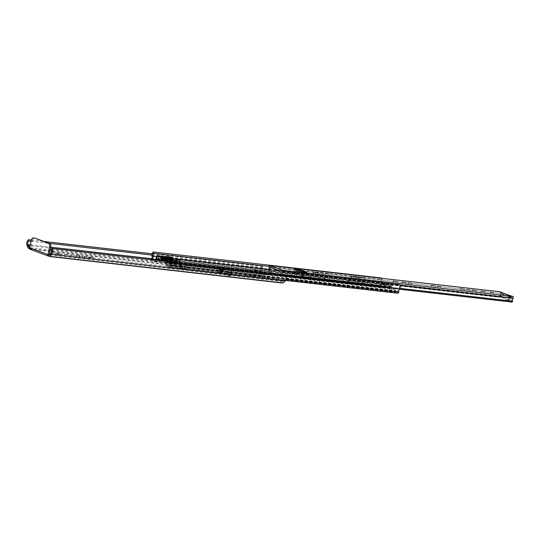 <?xml version="1.0" encoding="UTF-8"?>
<svg xmlns="http://www.w3.org/2000/svg" width="540" height="540" viewBox="0 0 540 540"><rect width="100%" height="100%" fill="white"/><g stroke="black" fill="none" stroke-linecap="round" stroke-linejoin="round"><path stroke-width="0.41" stroke-dasharray="2.7 2.03" d="M268.211 277.337L265.484 276.872L268.211 277.337M265.505 278.525L268.232 278.991L265.505 278.525M245.012 274.698L251.289 275.609L248.137 274.738L245.012 274.698M247.428 276.777L244.701 276.156L244.276 275.906L245.012 275.879L250.972 277.067L247.428 276.777L247.745 275.312M259.733 276.372L256.277 275.778L259.733 276.372M256.379 277.486L259.841 278.08L256.379 277.486M238.957 274.003L236.23 273.537L238.957 274.003M236.243 275.191L238.97 275.656L236.243 275.191M233.422 273.375L229.966 272.781L233.422 273.375M230.067 274.489L233.53 275.083L230.067 274.489M84.888 256.453L89.6 257.148L84.888 256.453M86.724 258.404L84.24 257.715L89.282 258.606L86.724 258.404L87.041 256.939M73.622 255.17L70.895 254.698L73.622 255.17M70.916 256.358L73.642 256.824L70.916 256.358M68.094 254.536L64.631 253.949L68.094 254.536M64.739 255.65L68.202 256.244L64.739 255.65M76.829 255.535L83.099 256.446L79.947 255.582L76.829 255.535M79.238 257.614L76.511 256.993L76.093 256.75L76.822 256.723L82.782 257.904L79.238 257.614L79.556 256.156M54.918 253.037L51.455 252.443L54.918 253.037M51.556 254.151L55.019 254.745L51.556 254.151M49.795 256.439L50.274 253.739M29.43 246.706L30.314 247.826L29.869 247.84L29.68 248.717M259.868 276.075L262.319 276.979L265.41 277.331L262.953 276.426L259.868 276.075L259.551 277.533L262.643 277.884L265.093 278.795L262.008 278.444L259.551 277.533M252.099 275.501L255.137 276.19L255.488 275.886L252.443 275.197L251.782 276.959L252.133 276.656L255.17 277.351L254.819 277.654L251.782 276.959M93.123 257.735L93.474 257.432L90.43 256.736L90.086 257.047L93.123 257.735L92.812 259.193L89.768 258.505L90.119 258.201L93.157 258.89L92.812 259.193M56.477 252.902L58.928 253.807L62.019 254.158L59.562 253.253L56.477 252.902L56.16 254.36L59.252 254.711L61.702 255.623L58.617 255.272L56.16 254.36M222.804 271.026A1.505 0.959 96.5 0 1 221.717 272.18A1.505 0.959 96.5 0 1 221.569 272.147L232.294 276.115A1.505 0.959 96.5 0 1 231.701 274.313L221.204 270.432A1.202 0.769 -83.5 0 0 221.319 270.466A1.202 0.769 -83.5 0 0 221.798 270.284L223.371 268.853A2.707 1.728 96.5 0 1 224.438 268.447A2.707 1.728 96.5 0 1 224.701 268.508L231.086 270.871A2.707 1.728 96.5 0 1 232.085 272.072L232.855 274.374A1.202 0.769 -83.5 0 0 233.294 274.907L231.701 274.313L231.215 272.869A1.202 0.769 -83.5 0 0 230.769 272.336L224.384 269.973A1.202 0.769 -83.5 0 0 224.269 269.946A1.202 0.769 -83.5 0 0 223.796 270.122L222.804 271.026L218.194 270.5L227.09 273.793L226.604 272.342A1.202 0.769 -83.5 0 0 226.166 271.809L219.78 269.447A1.202 0.769 -83.5 0 0 219.659 269.42A1.202 0.769 -83.5 0 0 219.186 269.595L218.194 270.5L216.594 269.912A1.202 0.769 -83.5 0 0 216.716 269.939A1.202 0.769 -83.5 0 0 217.188 269.757L218.761 268.326A2.707 1.728 96.5 0 1 219.834 267.921A2.707 1.728 96.5 0 1 220.091 267.988L226.483 270.351A2.707 1.728 96.5 0 1 227.475 271.553L228.245 273.848A1.202 0.769 -83.5 0 0 228.69 274.381L227.09 273.793A1.505 0.959 -83.5 0 0 227.691 275.589L216.965 271.62A1.505 0.959 -83.5 0 0 217.107 271.654A1.505 0.959 -83.5 0 0 218.194 270.5M49.093 254.718L29.869 247.84M49.876 255.008L282.805 281.543L284.823 279.707A2.39 1.519 -83.5 0 0 285.329 275.994L286.004 275.029M51.543 250.108L262.933 274.192L282.805 281.543M30.004 247.657L50.126 249.946M282.609 283.048L262.494 275.609A1.026 0.655 96.5 0 1 262.116 275.157L261.083 272.038A3.888 2.477 96.5 0 1 262.643 266.389L263 267.732A2.39 1.519 -83.5 0 0 261.947 271.242L262.933 274.192M31.32 240.037L44.01 241.481M152.105 253.793L262.643 266.389M51.253 249.325L285.329 275.994M31.043 241.306L49.086 243.358M151.875 255.069L263 267.732M31.313 240.077L44.179 241.542M152.091 253.841L262.818 266.456M31.28 240.219L32.434 240.354L30.787 247.948M32.434 240.354A3.01 1.917 96.5 0 1 34.601 238.039M231.701 274.313L227.09 273.793M58.617 255.272L58.928 253.807M59.252 254.711L59.562 253.253M61.702 255.623L62.019 254.158M93.157 258.89L93.474 257.432M89.768 258.505L90.086 257.047M90.119 258.201L90.43 256.736M254.819 277.654L255.137 276.19M252.133 276.656L252.443 275.197M255.17 277.351L255.488 275.886M262.008 278.444L262.319 276.979M262.643 277.884L262.953 276.426M265.093 278.795L265.41 277.331M348.557 281.347A4.813 0.574 12.2 0 0 355.171 282.845L363.926 283.844A4.813 0.574 12.2 0 0 365.702 283.777A4.813 0.574 12.2 0 0 363.096 282.683A4.813 0.574 12.2 0 0 358.067 281.678L349.312 280.678A4.813 0.574 12.2 0 0 347.537 280.746A4.813 0.574 12.2 0 0 348.557 281.347M354.854 284.31A4.813 0.574 -167.8 0 1 348.239 282.805A4.813 0.574 -167.8 0 1 347.22 282.204A4.813 0.574 -167.8 0 1 348.995 282.143L357.75 283.135A4.813 0.574 -167.8 0 1 362.786 284.141A4.813 0.574 -167.8 0 1 365.391 285.242A4.813 0.574 -167.8 0 1 363.609 285.302L354.854 284.31L355.171 282.845M309.481 276.892A4.813 0.574 12.2 0 0 316.096 278.397L324.851 279.396A4.813 0.574 12.2 0 0 326.626 279.329A4.813 0.574 12.2 0 0 324.02 278.235A4.813 0.574 12.2 0 0 318.992 277.229L310.237 276.23A4.813 0.574 12.2 0 0 308.462 276.298A4.813 0.574 12.2 0 0 309.481 276.892M315.779 279.855A4.813 0.574 -167.8 0 1 309.163 278.35A4.813 0.574 -167.8 0 1 308.144 277.756A4.813 0.574 -167.8 0 1 309.926 277.688L318.681 278.687A4.813 0.574 -167.8 0 1 323.71 279.693A4.813 0.574 -167.8 0 1 326.315 280.787A4.813 0.574 -167.8 0 1 324.533 280.854L315.779 279.855L316.096 278.397M255.616 270.756A4.813 0.574 12.2 0 0 262.231 272.261L270.986 273.254A4.813 0.574 12.2 0 0 272.761 273.193A4.813 0.574 12.2 0 0 270.155 272.093A4.813 0.574 12.2 0 0 265.127 271.087L256.372 270.094A4.813 0.574 12.2 0 0 254.597 270.155A4.813 0.574 12.2 0 0 255.616 270.756M261.913 273.719A4.813 0.574 -167.8 0 1 255.299 272.214A4.813 0.574 -167.8 0 1 254.279 271.62A4.813 0.574 -167.8 0 1 256.055 271.553L264.809 272.551A4.813 0.574 -167.8 0 1 269.845 273.557A4.813 0.574 -167.8 0 1 272.45 274.651A4.813 0.574 -167.8 0 1 270.668 274.718L261.913 273.719L262.231 272.261M176.411 262.433L174.211 262.055L176.398 262.447M174.163 263.668L176.364 264.047L174.163 263.668M170.924 260.401L168.723 260.024L170.924 260.401M168.669 261.637L170.876 262.015L168.669 261.637M170.154 261.832A1.91 1.215 -83.5 0 1 169.614 262.413A3.888 2.477 96.5 0 0 168.892 265.302L167.015 264.863A0.783 0.499 -83.5 0 1 166.732 264.519L166.07 262.541A2.41 1.532 96.5 0 0 165.733 261.893L165.395 261.468L166.057 261.441L171.349 261.995L165.733 259.909L156.553 258.633M179.219 262.535A2.707 1.728 96.5 0 1 179.901 264.08L180.995 264.769A0.905 0.574 96.5 0 1 181.325 265.167L181.859 266.767L183.141 266.699A0.783 0.499 96.5 0 1 182.857 266.355L182.196 264.377A2.41 1.532 -83.5 0 0 181.312 263.311L179.219 262.535L183.829 263.061A2.707 1.728 96.5 0 1 184.511 264.607L185.605 265.295A0.905 0.574 96.5 0 1 185.935 265.694L186.469 267.287L185.638 267.219A1.809 1.154 96.5 0 1 185.618 267.219A1.809 1.154 96.5 0 1 184.68 265.95L184.552 264.904L183.067 264.357A1.202 0.769 96.5 0 1 183.58 265.174L183.735 266.382A3.308 2.113 -83.5 0 0 185.45 268.711A3.308 2.113 -83.5 0 0 185.49 268.718L187.434 268.684A2.288 1.458 96.5 0 1 186.59 267.671L186.469 267.287L188.345 267.449L187.751 267.226A0.783 0.499 96.5 0 1 187.461 266.882L186.806 264.904A2.41 1.532 -83.5 0 0 185.915 263.837L183.829 263.061M382.212 283.277A3.01 1.917 96.5 0 1 383.015 283.109A3.01 1.917 96.5 0 1 383.306 283.176L383.9 283.392A15.35 9.781 -83.5 0 0 387.153 284.722A15.35 9.781 -83.5 0 0 387.578 284.756L388.166 284.972A3.01 1.917 96.5 0 1 389.063 285.815L389.705 287.192A2.41 1.532 -83.5 0 0 389.401 287.017L381.436 284.074A2.41 1.532 -83.5 0 0 381.206 284.013A2.41 1.532 -83.5 0 0 381.132 284.013L382.212 283.277L386.815 283.804A3.01 1.917 96.5 0 1 387.626 283.635A3.01 1.917 96.5 0 1 387.916 283.703L388.503 283.918A15.35 9.781 -83.5 0 0 391.763 285.248A15.35 9.781 -83.5 0 0 392.182 285.282L392.776 285.498A3.01 1.917 96.5 0 1 393.667 286.342L394.315 287.712A2.41 1.532 96.5 0 1 394.895 288.61L395.557 290.588A0.783 0.499 -83.5 0 0 395.847 290.932L397.717 291.371A3.888 2.477 96.5 0 1 398.446 288.482A1.91 1.215 -83.5 0 0 399.317 286.767L400.255 285.734M180.043 261.664L177.95 260.888A2.41 1.532 -83.5 0 0 177.721 260.834A2.41 1.532 -83.5 0 0 176.769 261.191L175.419 262.42A0.783 0.499 96.5 0 1 175.034 262.521L176.101 263.453L177.194 262.46A0.905 0.574 96.5 0 1 177.64 262.346L178.693 262.737L178.16 263.534A1.809 1.154 96.5 0 1 177.194 264.101A1.809 1.154 96.5 0 1 176.83 263.959L175.838 263.696A2.288 1.458 96.5 0 1 174.94 264.033A2.288 1.458 96.5 0 1 174.717 263.979L176.364 265.343A3.308 2.113 -83.5 0 0 177.025 265.592A3.308 2.113 -83.5 0 0 178.794 264.56L179.408 263.635A1.202 0.769 96.5 0 1 180.056 263.257A1.202 0.769 96.5 0 1 180.171 263.284L178.841 262.507A2.707 1.728 96.5 0 1 180.043 261.664L175.433 261.137L173.347 260.361A2.41 1.532 -83.5 0 0 173.111 260.307A2.41 1.532 -83.5 0 0 172.159 260.665L170.809 261.9A0.783 0.499 96.5 0 1 170.424 261.995L174.434 262.298M156.181 260.348L155.108 261.333A2.288 1.458 96.5 0 1 154.204 261.671A2.288 1.458 96.5 0 1 153.981 261.617L151.801 260.813A1.384 0.884 96.5 0 1 151.2 259.673M169.83 261.772L171.497 262.933L171.234 263.169A2.288 1.458 96.5 0 1 170.33 263.507A2.288 1.458 96.5 0 1 170.107 263.453L174.042 263.729M171.497 262.933L172.584 261.934A0.905 0.574 96.5 0 1 173.029 261.826L174.083 262.211L173.549 263.007A1.809 1.154 96.5 0 1 172.584 263.574A1.809 1.154 96.5 0 1 172.226 263.439L171.497 262.933M156.404 258.572A2.41 1.532 96.5 0 1 156.58 258.505L173.347 260.361M153.785 259.969L154.298 260.159A0.783 0.499 -83.5 0 0 154.669 260.071M268.657 269.46L381.888 282.359A3.888 2.477 96.5 0 1 381.348 285.316L383.123 286.227A0.783 0.499 -83.5 0 0 383.508 286.132L384.858 284.897A2.41 1.532 96.5 0 1 385.742 284.533L381.132 284.013M177.552 262.325L381.031 285.512A0.905 0.574 96.5 0 0 380.774 285.572L385.385 286.092A0.905 0.574 -83.5 0 0 385.283 286.166L383.933 287.401A2.288 1.458 96.5 0 1 383.029 287.739A2.288 1.458 96.5 0 1 382.806 287.685L380.626 286.882A1.384 0.884 96.5 0 1 380.072 285.228A2.39 1.519 -83.5 0 0 380.7 281.725A3.415 2.18 96.5 0 1 381.449 278.775L381.281 278.255M381.031 285.512A0.905 0.574 96.5 0 1 381.119 285.532L389.084 288.475A0.905 0.574 96.5 0 1 389.36 288.745L393.971 289.271A0.905 0.574 -83.5 0 1 394.025 289.406L394.686 291.377A2.288 1.458 96.5 0 0 395.53 292.397L397.71 293.2L168.885 267.131L166.698 266.321A2.288 1.458 96.5 0 1 165.861 265.309L165.227 263.338L181.325 265.167M389.705 287.192L394.315 287.712M162.182 260.719L165.173 261.286L171.031 263.453L165.746 262.906L165.078 262.926L165.227 263.338M169.432 263.203L171.754 264.816A3.308 2.113 -83.5 0 0 172.415 265.072A3.308 2.113 -83.5 0 0 174.184 264.033L174.805 263.108A1.202 0.769 96.5 0 1 175.446 262.73A1.202 0.769 96.5 0 1 175.561 262.757L174.231 261.988A2.707 1.728 96.5 0 1 175.433 261.137M179.941 264.377L178.463 263.831A1.202 0.769 96.5 0 1 178.97 264.654L179.125 265.862A3.308 2.113 -83.5 0 0 180.839 268.191A3.308 2.113 -83.5 0 0 180.88 268.191L182.831 268.164A2.288 1.458 96.5 0 1 181.987 267.145L181.035 266.693A1.809 1.154 96.5 0 1 181.008 266.693A1.809 1.154 96.5 0 1 180.076 265.424L179.941 264.377M156.539 256.689L172.739 258.532M269.082 266.47L381.989 279.551L381.672 278.303M381.834 280.294A1.91 1.215 -83.5 0 0 381.888 282.359M381.2 277.945L381.449 278.775M151.875 255.656L380.7 281.725M151.247 259.153L380.072 285.228M183.506 268.414L188.109 268.934M171.207 261.954A3.415 2.18 96.5 0 1 170.883 262.69A2.39 1.519 -83.5 0 0 170.012 266.099L286.288 279.349M170.012 266.099A1.384 0.884 96.5 0 1 169.02 267.165A1.384 0.884 96.5 0 1 168.885 267.131M170.883 262.69L286.47 275.859M170.316 259.49L398.223 285.451L399.317 286.767M169.614 262.413L398.446 288.482M183.742 266.922L188.345 267.449M385.742 284.533L386.815 283.804M385.385 286.092L386.498 285.262A3.01 1.917 96.5 0 1 387.308 285.093A3.01 1.917 96.5 0 1 387.599 285.161L388.193 285.383A15.35 9.781 -83.5 0 0 391.446 286.706A15.35 9.781 -83.5 0 0 391.871 286.74L392.459 286.956A3.01 1.917 96.5 0 1 393.35 287.8L393.971 289.271M389.063 285.815L393.667 286.342M387.578 284.756L392.182 285.282M383.9 283.392L388.503 283.918M380.774 285.572L381.895 284.742A3.01 1.917 96.5 0 1 382.698 284.567A3.01 1.917 96.5 0 1 382.853 284.594A3.01 1.917 96.5 0 1 382.995 284.634L383.582 284.857A15.35 9.781 -83.5 0 0 383.609 284.87A15.35 9.781 -83.5 0 0 386.843 286.18A15.35 9.781 -83.5 0 0 387.234 286.214A15.35 9.781 -83.5 0 0 387.261 286.214L387.848 286.436A3.01 1.917 96.5 0 1 387.99 286.497A3.01 1.917 96.5 0 1 388.746 287.273L389.36 288.745M388.746 287.273L393.35 287.8M387.261 286.214L391.871 286.74M383.582 284.857L388.193 285.383M381.895 284.742L386.498 285.262M170.6 258.829A1.202 0.769 96.5 0 1 170.829 260.091L170.492 261.664M169.02 262.994L169.681 259.956A1.202 0.769 -83.5 0 0 169.202 258.518L169.668 258.572M164.261 261.232L164.923 258.201L166.07 258.329L165.733 259.909M166.374 257.351L166.745 257.614M167.427 257.863L169.202 258.518M165.908 257.303A1.202 0.769 -83.5 0 0 165.787 257.269A1.202 0.769 -83.5 0 0 164.923 258.201M166.07 258.329A1.202 0.769 96.5 0 1 166.82 257.404M170.795 260.375L168.804 260.03L170.795 260.375M166.381 260.591L170.795 261.779L165.503 259.814L164.275 259.666L166.381 260.591M162.992 261.016L176.722 263.027L177.336 260.165L180.09 260.368L179.057 259.916A1.809 1.154 -83.5 0 1 177.815 261.077L174.933 260.746A1.809 1.154 96.5 0 1 174.757 260.705L177.64 261.029L173.448 259.484L170.282 259.403L174.757 260.705M176.722 263.027L179.53 263.209L180.131 260.314M170.734 259.031L177.336 260.165M179.51 263.176L170.478 259.902L156.168 258.397M166.86 259.382L167.481 256.52M170.998 260.024L171.619 257.162M172.814 258.768A1.809 1.154 -83.5 0 0 173.448 259.484M164.477 260.199A3.308 0.392 -167.8 0 1 164.302 260.044L158.288 258.869L164.491 260.219L165.092 257.364M162.479 260.476L167.427 261.576L167.832 261.353L166.718 260.935A3.308 0.392 -167.8 0 1 165.821 260.699L162.223 260.321L163.1 257.614M171.788 258.653A3.611 0.432 12.2 0 0 176.175 259.585L179.057 259.916M170.89 258.863L171.41 258.916L170.984 258.755M508.781 299.018L509.936 299.153A1.202 0.769 96.5 0 1 509.065 300.078A1.202 0.769 96.5 0 1 508.95 300.051L507.796 299.916A1.202 0.769 -83.5 0 0 507.911 299.943A1.202 0.769 -83.5 0 0 508.781 299.018L509.227 296.973L512.008 297.709L512.325 296.251M270.506 267.361L500.648 293.504L500.405 293.747L501.363 294.01L501.674 292.545M490.475 293.8L493.209 294.273L490.475 293.8M481.356 292.761L484.819 293.355L481.356 292.761M472.601 291.769L476.064 292.356L472.601 291.769M467.073 291.134L469.8 291.607L467.073 291.134M460.897 290.432L464.36 291.026L460.897 290.432M431.636 287.098L435.098 287.692L431.636 287.098M437.812 287.8L440.539 288.272L437.812 287.8M402.374 283.763L405.837 284.357L402.374 283.763M408.55 284.472L411.277 284.938L408.55 284.472M325.607 275.022L329.069 275.609L325.607 275.022M361.294 279.086L365.02 279.72L361.294 279.086M353.936 278.559L351.202 277.938L350.784 277.688L351.52 277.661L358.952 279.018L353.936 278.559L354.247 277.094M393.458 282.751L397.183 283.385L393.458 282.751M315.387 274.097L312.903 273.416L317.945 274.3L315.387 274.097L315.704 272.639M320.078 274.388L322.805 274.853L320.078 274.388M509.227 296.973L501.363 294.01M282.893 271.31A1.067 0.682 96.5 0 1 282.562 272.093A1.91 1.215 -83.5 0 0 282.211 274.954L281.313 275.711A3.415 2.18 96.5 0 1 281.59 271.553L280.415 271.026M303.102 275.029L304.25 275.157A1.202 0.769 96.5 0 1 303.385 276.089A1.202 0.769 96.5 0 1 303.264 276.055L302.117 275.926A1.202 0.769 -83.5 0 0 302.231 275.954A1.202 0.769 -83.5 0 0 303.102 275.029L303.413 273.571L306.788 274.003L299.322 271.134L294.449 270.25L295.225 270.479L295.542 269.021M303.413 273.571L295.225 270.479M507.796 299.916L502.322 297.594A1.202 0.769 96.5 0 1 501.842 296.156L502.349 293.821L510.442 296.811A1.202 0.918 110.3 0 0 510.212 295.765M509.936 299.153L510.442 296.811M502.322 297.594L508.95 300.051M500.594 293.578A3.415 2.18 96.5 0 1 499.163 297.31L498.704 296.048A1.91 1.215 -83.5 0 0 499.547 293.369A1.067 0.682 96.5 0 1 500.202 291.816M281.313 275.711L511.751 301.968A3.415 2.18 96.5 0 1 512.028 297.803L281.57 271.458M512.089 302.09L511.751 301.968M281.651 275.839L399.249 289.238M282.197 275.022L399.877 288.428M282.211 274.954L399.904 288.36M269.696 269.811A3.415 2.18 96.5 0 1 268.724 271.06L268.265 269.791A1.91 1.215 -83.5 0 0 268.447 269.663M268.265 269.791L498.704 296.048M268.252 269.858L498.69 296.116M268.387 270.932L498.825 297.189M268.724 271.06L499.163 297.31M501.991 292.666A1.202 0.918 -69.7 0 1 502.349 293.821M501.842 296.156L500.688 296.028L501.134 293.983M500.688 296.028A1.202 0.769 -83.5 0 0 501.167 297.466M295.832 272.045L294.678 271.917A1.202 0.769 -83.5 0 0 295.157 273.355L296.312 273.483A1.202 0.769 96.5 0 1 295.832 272.045L296.21 270.29L304.628 273.409A1.202 0.918 110.3 0 0 304.391 272.349M304.25 275.157L304.628 273.409M296.312 273.483L303.264 276.055M295.859 269.136A1.202 0.918 -69.7 0 1 296.21 270.29M294.678 271.917L294.995 270.452M302.117 275.926L295.157 273.355M233.294 274.907L228.69 274.381M221.204 270.432L216.594 269.912M27 245.369L261.083 272.038M28.802 248.569L262.116 275.157M29.538 249.068L262.494 275.609M50.74 253.037L284.823 279.707M30.28 244.85L50.72 247.178M151.639 258.68L261.947 271.242M227.691 275.589L232.294 276.115M221.569 272.147L216.965 271.62M49.511 256.446L29.741 249.136M221.798 270.284L217.188 269.757M223.371 268.853L218.761 268.326M224.701 268.508L220.091 267.988M231.086 270.871L226.483 270.351M232.085 272.072L227.475 271.553M232.855 274.374L228.245 273.848M231.215 272.869L226.604 272.342M230.769 272.336L226.166 271.809M224.384 269.973L219.78 269.447M223.796 270.122L219.186 269.595M79.637 257.04L79.947 255.582M82.053 257.931L82.364 256.473M76.822 256.723L77.139 255.258M86.805 257.924L87.116 256.459M88.709 258.626L89.019 257.168M84.821 257.695L85.138 256.237M247.82 276.203L248.137 274.738M250.236 277.094L250.553 275.636M245.012 275.879L245.329 274.421M165.402 261.495L181.312 263.311M185.915 263.837L389.401 287.017M177.95 260.888L381.436 284.074M155.108 261.333L171.234 263.169M162.317 260.766L172.584 261.934M175.419 262.42L383.508 286.132M175.034 262.521L383.123 286.227M177.194 262.46L385.283 286.166M175.838 263.696L383.933 287.401M177.64 262.346L381.119 285.532M185.605 265.295L389.084 288.475M185.935 265.694L394.025 289.406M186.59 267.671L394.686 291.377M187.751 267.226L395.847 290.932M187.461 266.882L395.557 290.588M186.806 264.904L394.895 288.61M176.769 261.191L384.858 284.897M187.434 268.684L395.53 292.397M174.717 263.979L382.806 287.685M157.12 260.01L173.029 261.826M175.561 262.757L180.171 263.284M178.463 263.831L183.067 264.357M165.085 262.96L180.995 264.769M154.683 260.057L170.809 261.9M154.298 260.159L170.424 261.995M154.973 259.794L381.402 285.593M155.237 259.558L381.348 285.316M151.801 260.813L380.626 286.882M153.981 261.617L170.107 263.453M165.861 265.309L181.987 267.145M166.698 266.321L182.831 268.164M399.053 284.546L398.223 285.451M168.892 265.302L397.717 291.371M168.737 265.498L397.568 291.573L168.757 265.505M167.015 264.863L183.141 266.699M166.732 264.519L182.857 266.355M166.07 262.541L182.196 264.377M156.033 258.829L172.159 260.665M165.733 261.893L165.335 263.736M388.166 284.972L392.776 285.498M383.306 283.176L387.916 283.703M387.848 286.436L392.459 286.956M382.995 284.634L387.599 285.161M171.754 264.816L176.364 265.343M174.184 264.033L178.794 264.56M174.805 263.108L179.408 263.635M173.549 263.007L178.16 263.534M174.231 261.988L178.841 262.507M172.226 263.439L176.83 263.959M178.97 264.654L183.58 265.174M179.125 265.862L183.735 266.382M180.88 268.191L185.49 268.718M181.035 266.693L185.638 267.219L181.008 266.693M180.076 265.424L184.68 265.95M179.901 264.08L184.511 264.607M170.829 260.091L169.681 259.956M169.601 263.061L169.918 261.603M170.701 263.466L171.011 262.008M165.746 262.906L166.057 261.441M158.963 259.524L159.104 258.869M163.742 260.894L164.059 259.436M164.842 261.299L165.159 259.841M264.809 272.551L265.127 271.087M270.668 274.718L270.986 273.254M256.055 271.553L256.372 270.094M318.681 278.687L318.992 277.229M324.533 280.854L324.851 279.396M309.926 277.688L310.237 276.23M357.75 283.135L358.067 281.678M363.609 285.302L363.926 283.844M348.995 282.143L349.312 280.678M175.871 263.763L174.582 263.615L175.871 263.763M174.42 263.297L176.411 263.642L174.42 263.297M168.817 261.225L170.809 261.569L168.817 261.225M170.275 261.691L168.986 261.542L170.275 261.691M167.555 260.908L168.169 258.046M178.686 263.311L179.307 260.449M176.02 262.865L176.641 260.003M175.635 262.791L176.249 259.929M174.231 262.629L174.852 259.767M173.779 262.528L174.393 259.666M173.117 262.285L173.738 259.423M172.706 262.19L173.326 259.328M169.25 261.799L169.857 258.991M169.202 261.839L169.823 258.977M156.944 258.363L157.565 255.501M160.839 258.809L161.46 255.947M161.291 258.91L161.912 256.048M161.953 259.16L162.574 256.298M162.364 259.254L162.986 256.392M165.821 259.646L166.442 256.784M165.868 259.605L166.482 256.784M165.213 259.362L165.787 256.709M165.26 259.315L165.881 256.453M166.664 259.47L167.285 256.608M166.84 259.47L167.461 256.608M168.365 259.497L168.986 256.635M170.478 259.902L171.099 257.04M179.469 263.23L180.09 260.368M169.574 261.63L170.188 258.768M169.736 261.664L170.357 258.802M167.832 260.982L168.453 258.12M166.104 260.375L166.712 257.587L166.118 260.368M166.043 260.321L166.658 257.459M164.302 259.679L164.923 256.817M164.322 259.659L164.936 256.824M165.335 259.774L165.895 257.175M165.503 259.814L166.057 257.236M167.238 260.456L167.832 257.715M167.522 260.537L168.109 257.816M168.966 261.07L169.553 258.356L168.953 261.077M169.034 261.124L169.621 258.383M170.768 261.765L171.389 258.903M170.748 261.779L171.369 258.916M163.856 260.982L164.471 258.12M165.51 261.353L166.124 258.491M162.668 260.307L163.242 257.661M165.476 260.624L165.942 258.471M165.821 260.699L166.286 258.512M166.718 260.935L167.218 258.62M166.874 260.982L167.38 258.64M167.764 261.313L168.372 258.498L167.771 261.36M168.156 258.707L167.542 261.569L168.129 258.721M167.427 261.576L168.048 258.714M164.302 260.044L164.882 257.344M164.234 260.01L164.815 257.337M164.383 260.219L164.997 257.357M161.575 259.902L162.189 257.04M159.921 259.524L160.535 256.662M158.544 259.018L159.165 256.156M158.733 258.849L159.307 256.21M160.657 259.072L161.136 256.838M161.008 259.146L161.487 256.918M162.999 259.591L163.519 257.188M163.343 259.679L163.87 257.229M176.175 259.585A1.809 1.154 96.5 0 1 174.933 260.746L172.01 260.078A1.809 1.377 110.3 0 0 172.26 260.138M171.214 258.457A1.809 1.377 110.3 0 0 172.01 260.078L170.033 259.342A1.809 1.377 110.3 0 0 170.282 259.403M169.243 257.728A1.809 1.377 110.3 0 0 170.033 259.342C169.236 259.288 168.716 258.599 168.473 257.29M169.81 257.938A1.809 1.154 -83.5 0 0 170.566 259.153M509.909 297.23L510.226 295.765M500.648 293.51L500.965 292.046M281.59 271.553L512.028 297.803M282.562 272.093L400.201 285.498M269.109 267.118L499.547 293.369M315.461 273.618L315.677 272.632M317.365 274.327L317.682 272.862M313.484 273.395L313.74 272.214M355.806 278.147L355.988 277.297M358.216 279.045L358.533 277.587M351.52 277.661L351.756 276.554M500.445 293.726L500.756 292.316M500.823 293.693L501.093 292.43M509.456 297L509.747 295.65M510.914 297.425L511.232 295.961M294.813 270.385L295.13 268.927M294.449 270.25L294.759 268.792M294.496 270.209L294.8 268.805M296.015 270.385L296.257 269.264M299.322 271.134L299.471 270.452M306.275 273.706L306.518 272.606M305.897 274.037L306.214 272.579M304.378 273.868L304.695 272.403M303.966 273.773L304.276 272.309M303.595 273.638L303.912 272.174M303.649 273.598L303.953 272.187M265.174 278.329L265.484 276.872M255.96 277.243L256.277 275.778M235.913 274.995L236.23 273.537M229.649 274.239L229.966 272.781M70.578 256.163L70.895 254.698M64.314 255.407L64.631 253.949M51.138 253.901L51.455 252.443M50.227 254.468L49.788 256.48M30.314 247.826L30.004 249.257M221.319 270.466L216.716 269.939M224.438 268.447L219.834 267.921M224.269 269.946L219.659 269.42M221.717 272.18L217.107 271.654M55.019 254.745L55.337 253.28M82.782 257.904L83.099 256.446M76.093 256.75L76.403 255.285M68.202 256.244L68.513 254.786M73.642 256.824L73.953 255.359M89.282 258.606L89.6 257.148M84.24 257.715L84.557 256.257M233.53 275.083L233.847 273.618M238.97 275.656L239.288 274.199M259.841 278.08L260.159 276.622M250.972 277.067L251.289 275.609M244.276 275.906L244.593 274.448M268.232 278.991L268.549 277.533M173.894 263.513L174.211 262.055M168.406 261.482L168.723 260.024M175.109 262.541L383.198 286.247M177.721 260.834L381.206 284.013M174.94 264.033L383.029 287.739M154.373 260.179L170.498 262.015M154.204 261.671L170.33 263.507M156.971 259.983L172.942 261.806M169.02 267.165L285.707 280.456M157.066 258.478L173.111 260.307M387.153 284.722L391.763 285.248M383.015 283.109L387.626 283.635M386.843 286.18L391.446 286.706M382.698 284.567L387.308 285.093M172.415 265.072L177.025 265.592M175.446 262.73L180.056 263.257M172.584 263.574L177.194 264.101M180.839 268.191L185.45 268.711M171.031 263.453L171.349 261.995M165.078 262.926L165.395 261.468M165.173 261.286L165.49 259.828M170.876 262.015L171.194 260.557M176.364 264.047L176.681 262.589M165.787 257.269L166.32 257.33M272.45 274.651L272.761 273.193M254.279 271.62L254.597 270.155M326.315 280.787L326.626 279.329M308.144 277.756L308.462 276.298M365.391 285.242L365.702 283.777M347.22 282.204L347.537 280.746M176.641 262.589L176.411 263.642L174.542 263.608L174.4 262.103M171.038 260.516L170.809 261.569L168.939 261.536L168.804 260.03M169.135 261.799L169.756 258.937M170.431 259.821L170.552 259.261M165.935 259.639L166.55 256.777M165.139 259.322L165.706 256.696M179.53 263.209L180.151 260.348M166.064 260.401L166.685 257.54M164.275 259.666L164.896 256.804M169.007 261.036L169.628 258.174M170.795 261.779L171.41 258.916M162.223 260.321L162.844 257.459M167.832 261.353L168.446 258.491M167.373 261.421L167.96 258.701M164.491 260.219L165.112 257.357M158.288 258.869L158.909 256.007M490.145 293.612L490.462 292.147M480.931 292.518L481.248 291.06M472.176 291.519L472.493 290.061M466.736 290.945L467.053 289.481M460.471 290.189L460.789 288.725M431.217 286.855L431.527 285.39M437.481 287.611L437.792 286.146M401.956 283.52L402.273 282.056M408.22 284.276L408.537 282.812M325.188 274.772L325.505 273.314M360.842 278.822L361.159 277.358M393.005 282.488L393.323 281.023M319.748 274.199L320.065 272.734M322.805 274.853L323.123 273.395M317.945 274.3L318.263 272.842M312.903 273.416L313.22 271.957M397.183 283.385L397.501 281.927M358.952 279.018L359.269 277.553M350.784 277.688L351.101 276.23M365.02 279.72L365.337 278.262M329.069 275.609L329.387 274.151M411.277 284.938L411.595 283.473M405.837 284.357L406.154 282.899M440.539 288.272L440.856 286.808M435.098 287.692L435.416 286.234M464.36 291.026L464.67 289.568M469.8 291.607L470.111 290.142M476.064 292.356L476.375 290.898M484.819 293.355L485.129 291.897M493.209 294.273L493.52 292.808M500.904 293.659L501.161 292.451M500.405 293.747L500.722 292.282M509.233 297.007L509.551 295.549M509.065 300.078L507.911 299.943M294.381 270.216L294.698 268.751M306.788 274.003L307.105 272.545M303.534 273.598L303.851 272.14M302.231 275.954L303.385 276.089"/><path stroke-width="0.81" d="M50.733 247.124L49.579 246.989A3.01 1.917 -83.5 0 0 48.384 243.392L49.538 243.526A3.01 1.917 96.5 0 1 50.733 247.124L49.093 254.718L48.168 254.61L49.876 255.008L50.234 254.407M49.828 255.805L50.74 253.037A2.39 1.519 -83.5 0 0 51.253 249.325L52.097 248.427A3.888 2.477 96.5 0 1 51.165 254.306L49.653 256.507L47.979 255.488A1.505 1.147 110.3 0 1 47.938 254.583L49.579 246.989M29.68 248.717L29.741 249.136L29.68 248.717A1.505 1.147 -69.7 0 1 29.639 247.813L31.28 240.219A3.01 1.917 -83.5 0 1 33.446 237.911L34.601 238.039A3.01 1.917 96.5 0 1 34.891 238.106L48.384 243.392M50.126 249.946L51.543 250.108M29.741 249.136L28.053 247.745L27 245.369A3.888 2.477 96.5 0 1 28.566 239.72L28.924 241.063A2.39 1.519 -83.5 0 0 27.871 244.579L30.004 247.657M52.097 248.427L286.173 275.096A3.888 2.477 96.5 0 1 285.248 280.976L283.115 282.92A1.026 0.655 96.5 0 1 282.71 283.075A1.026 0.655 96.5 0 1 282.609 283.048L49.761 256.52M28.566 239.72L31.32 240.037M44.01 241.481L152.105 253.793M51.921 248.36L286.173 275.096M28.924 241.063L31.043 241.306M49.086 243.358L151.875 255.069M28.735 239.787L31.313 240.077M44.179 241.542L152.091 253.841M49.538 243.526L34.891 238.106M156.181 260.348L157.12 260.01L162.182 260.719M154.669 260.071A0.783 0.499 -83.5 0 0 154.683 260.057L156.033 258.829A2.41 1.532 96.5 0 1 156.404 258.572M151.2 259.673A1.384 0.884 96.5 0 1 151.247 259.153A2.39 1.519 -83.5 0 0 151.875 255.656A3.415 2.18 96.5 0 1 153.293 251.978L153.637 253.314A1.91 1.215 -83.5 0 0 153.063 256.291A3.888 2.477 96.5 0 1 152.523 259.247L153.785 259.969M153.063 256.291L156.539 256.689M172.739 258.532L268.657 269.46M153.637 253.314L269.082 266.47M153.293 251.978L381.2 277.945L381.449 278.775M162.317 260.766L157.12 260.01M286.288 279.349L398.844 292.167A1.384 0.884 96.5 0 1 397.845 293.234A1.384 0.884 96.5 0 1 397.71 293.2M286.47 275.859L399.708 288.758A2.39 1.519 -83.5 0 0 398.844 292.167M170.154 261.832A1.91 1.215 -83.5 0 0 170.316 259.49L171.146 258.579L399.053 284.546L400.255 285.734A3.415 2.18 96.5 0 1 399.708 288.758M171.146 258.579A3.415 2.18 96.5 0 1 171.207 261.954M166.745 257.614L167.427 257.863M169.668 258.572L166.374 257.351M170.984 258.755L164.896 256.804L170.89 258.863M170.539 259.247L169.756 258.937L170.734 259.031M172.814 258.768A1.809 1.154 -83.5 0 1 172.685 257.56L168.986 256.635L165.76 256.453L166.442 256.784L156.789 255.535L163.64 258.167L170.519 259.268M156.789 255.535L156.168 258.397L162.992 261.016M172.685 257.56L169.81 257.229A3.611 0.432 12.2 0 0 168.473 257.29A3.611 0.432 12.2 0 0 169.243 257.728L171.214 258.457A3.611 0.432 12.2 0 0 171.788 258.653M164.916 257.182L158.909 256.007L165.112 257.357A3.308 0.392 -167.8 0 1 164.916 257.182L164.882 257.344M164.471 258.12L168.048 258.714L168.446 258.491L167.333 258.073A3.308 0.392 -167.8 0 1 166.435 257.837L162.844 257.459L164.471 258.12M510.212 295.765A1.202 0.918 110.3 0 0 509.767 295.542L512.879 296.453A1.067 0.682 96.5 0 1 513.337 297.277A1.067 0.682 96.5 0 1 513 298.343A1.91 1.215 -83.5 0 0 512.649 301.205L512.089 302.09L399.249 289.238M500.202 291.816A1.067 0.682 96.5 0 1 500.31 291.816A1.067 0.682 96.5 0 1 500.411 291.843L501.674 292.545A1.202 0.918 -69.7 0 1 501.991 292.666M493.189 292.613L490.462 292.147L493.189 292.613M484.711 291.647L481.248 291.06L484.711 291.647M475.956 290.655L472.493 290.061L475.956 290.655M469.78 289.946L467.053 289.481L469.78 289.946M464.252 289.319L460.789 288.725L464.252 289.319M434.99 285.984L431.527 285.39L434.99 285.984M440.519 286.619L437.792 286.146L440.519 286.619M405.736 282.65L402.273 282.056L405.736 282.65M411.264 283.284L408.537 282.812L411.264 283.284M328.968 273.908L325.505 273.314L328.968 273.908M364.885 277.999L361.159 277.358L364.885 277.999M351.52 276.473L359.269 277.553L356.117 276.689L351.52 276.473M397.049 281.664L393.323 281.023L397.049 281.664M313.551 272.147L318.263 272.842L313.551 272.147M322.792 273.2L320.065 272.734L322.792 273.2M280.415 271.026L270.155 267.32A3.415 2.18 96.5 0 1 269.696 269.811M399.877 288.428L512.636 301.273M399.904 288.36L512.649 301.205M268.447 269.663A1.91 1.215 -83.5 0 0 269.109 267.118A1.067 0.682 96.5 0 1 269.217 266.038A1.067 0.682 96.5 0 1 269.865 265.565A1.067 0.682 96.5 0 1 269.973 265.586L282.44 270.203A1.067 0.682 96.5 0 1 282.893 271.31M304.391 272.349A1.202 0.918 110.3 0 0 303.959 272.133L306.214 272.579L307.105 272.545L306.592 272.248L299.639 269.676L295.542 269.021A1.202 0.918 -69.7 0 1 295.859 269.136M49.795 256.338L283.115 282.92M51.165 254.306L285.248 280.976M27.871 244.579L30.28 244.85M50.72 247.178L151.639 258.68M29.639 247.813L47.938 254.583M27.891 244.634L27.445 246.699M50.699 253.071L50.254 255.137M28.498 245.687L28.053 247.745M29.43 246.706L28.991 248.744M50.274 253.739L49.856 255.67M48.168 254.61L47.979 255.488M156.553 258.633L156.209 260.246M152.577 259.524L154.973 259.794M152.523 259.247L155.237 259.558M158.787 260.327L158.963 259.524M169.918 261.806L170.383 259.659M169.877 261.799L170.357 259.585M165.983 261.36L166.536 258.822M163.019 261.023L163.64 258.167M156.614 258.653L157.234 255.791M165.942 258.471L166.097 257.762M166.286 258.512L166.435 257.837M167.218 258.62L167.333 258.073M167.38 258.64L167.488 258.12M161.136 256.838L161.278 256.21M161.487 256.918L161.629 256.284M163.519 257.188L163.613 256.729M163.87 257.229L163.964 256.817M169.81 257.229A1.809 1.154 -83.5 0 0 169.81 257.938M270.155 267.32L270.506 267.361M400.201 285.498L513 298.343M282.44 270.203L512.879 296.453M303.953 272.187L295.542 269.021M509.747 295.65L501.674 292.545M269.973 265.586L500.411 291.843M315.677 272.632L315.779 272.16M355.988 277.297L356.117 276.689M351.756 276.554L351.83 276.203M296.257 269.264L296.332 268.92M299.471 270.452L299.639 269.676M306.518 272.606L306.592 272.248M49.714 256.527L282.71 283.075M30.004 249.257L48.836 256.223M285.707 280.456L397.845 293.234M166.32 257.33L166.941 257.404M169.999 261.812L170.431 259.821M269.865 265.565L500.31 291.816M501.842 292.586L509.936 295.582M304.128 272.174L295.704 269.062"/></g></svg>
